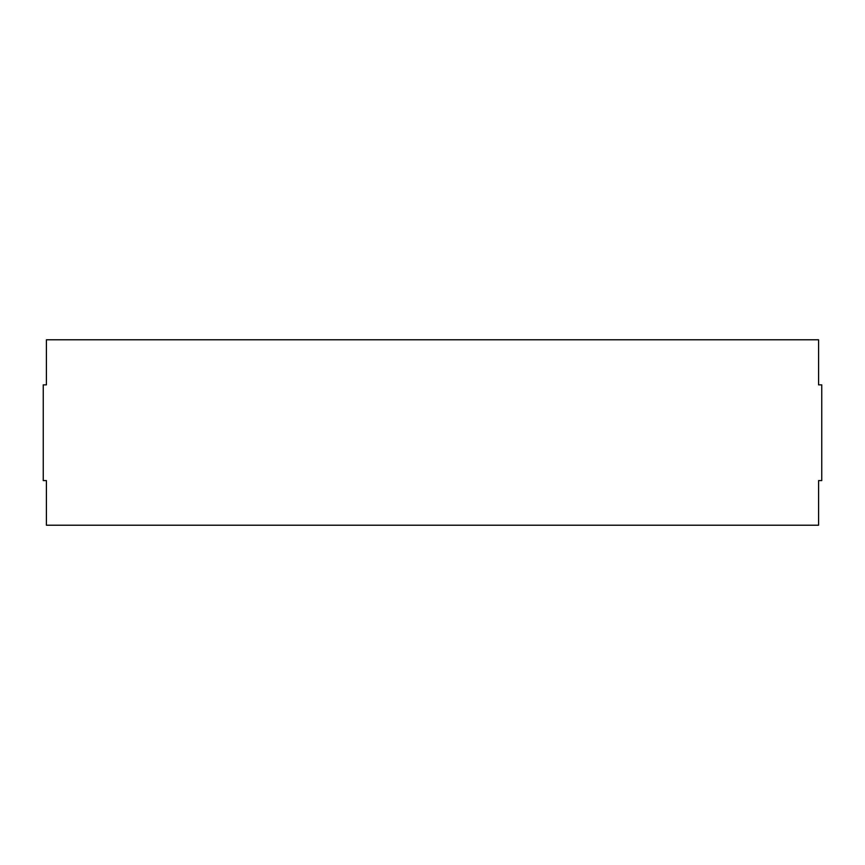 <?xml version="1.0" encoding="UTF-8"?>
<svg xmlns="http://www.w3.org/2000/svg" width="865" height="865" viewBox="0 0 865 865"><rect width="100%" height="100%" fill="white"/><g stroke="black" fill="none" stroke-linecap="round" stroke-linejoin="round"><path stroke-width="1.3" d="M46.407 525.217L818.593 525.217L818.593 480.594L821.75 480.594L821.75 384.86L818.593 384.86L818.593 339.783L46.407 339.783L46.407 384.86L43.25 384.86L43.25 480.594L46.407 480.594L46.407 525.217"/></g></svg>
